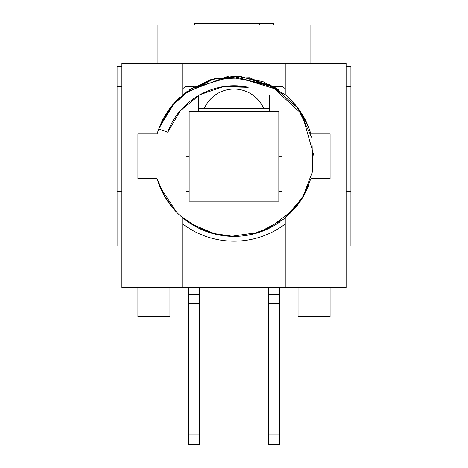 <?xml version="1.0" encoding="UTF-8"?>
<svg xmlns="http://www.w3.org/2000/svg" width="468" height="468" viewBox="0 0 468 468"><rect width="100%" height="100%" fill="white"/><g stroke="black" fill="none" stroke-linecap="round" stroke-linejoin="round"><path stroke-width="0.7" d="M199.567 303.668L199.567 294.606L188.358 294.606L188.358 303.668L199.567 303.668L199.567 434.988L188.358 434.988L188.358 444.6L199.567 444.6L199.567 434.988M188.358 287.65L188.358 294.606M188.358 434.988L188.358 303.668M199.567 287.65L199.567 294.606M279.642 303.668L279.642 294.606L268.433 294.606L268.433 303.668L279.642 303.668L279.642 434.988L268.433 434.988L268.433 444.6L279.642 444.6L279.642 434.988M268.433 287.65L268.433 294.606M268.433 434.988L268.433 303.668M279.642 287.65L279.642 294.606M185.954 191.558L189.16 191.558L185.954 191.558L185.954 156.324L185.954 191.558M282.046 156.324L282.046 191.558L278.84 191.558L282.046 191.558L282.046 156.324L278.84 156.324M285.246 223.991A84.883 84.883 0 0 1 182.754 223.991M121.896 191.558L117.088 191.558L121.896 191.558M346.104 66.643L350.912 66.643L350.912 191.558L346.104 191.558L350.912 191.558L350.912 246.01L346.104 246.01M298.063 287.65L298.063 316.479L330.092 316.479L330.092 287.65M121.896 246.01L117.088 246.01L117.088 66.643L121.896 66.643M137.908 287.65L137.908 316.479L169.937 316.479L169.937 287.65M117.088 86.785L121.896 86.785M182.754 88.663A84.883 84.883 0 0 1 185.328 86.785L194.208 86.785M222.92 86.785L245.203 86.785M273.803 86.785L282.672 86.785A84.883 84.883 0 0 1 285.246 88.663L285.246 88.663M346.104 86.785L350.912 86.785M273.587 25.003L273.587 23.4L194.413 23.4L194.413 25.003M259.465 25.003L259.465 23.4M185.954 63.437L185.954 25.003L282.046 25.003L282.046 63.437M204.37 108.278A32.45 32.45 0 0 1 263.63 108.278L198.765 108.278M269.235 108.278L263.63 108.278M185.954 41.014L282.046 41.014M310.875 63.437L310.875 25.003L282.046 25.003M185.954 25.003L157.125 25.003L157.125 63.437M285.246 224.049A86.106 86.106 0 0 1 281.362 226.764M186.638 226.764A86.106 86.106 0 0 1 182.754 224.049M285.246 217.918L285.246 287.65L182.754 287.65L182.754 217.86M182.754 94.799L182.754 63.437L285.246 63.437L285.246 94.799M182.754 287.65L121.896 287.65L121.896 63.437L182.754 63.437M285.246 63.437L346.104 63.437L346.104 287.65L285.246 287.65M278.84 201.17L278.84 111.483L189.16 111.483L189.16 201.17L278.84 201.17M167.784 132.228L180.367 110.653L199.637 94.805L223.265 86.685L248.221 87.323C215.104 79.776 178.77 100.099 167.784 132.228L158.757 128.94L171.563 106.213L190.95 88.803L214.917 78.571L240.903 76.541L272.663 86.2L297.747 107.892L311.928 137.89L312.706 171.095L302.609 197.572L283.959 218.913L259.091 232.356L231.122 236.352M189.16 156.324L185.954 156.324M269.235 111.483L269.235 95.554A6.406 6.406 0 0 1 269.24 95.302M285.983 95.419A80.075 80.075 0 0 1 308.336 126.559M298.134 108.377L308.874 127.858L310.881 133.906L330.092 133.906L330.092 178.747L310.892 178.747L302.737 197.402M308.898 184.661A80.075 80.075 0 0 1 293.459 209.962M279.922 221.926A80.075 80.075 0 0 1 157.125 178.747L137.908 178.747L137.908 133.906L157.125 133.906A80.075 80.075 0 0 1 180.086 97.122M198.76 95.302A6.406 6.406 0 0 1 198.765 95.554L198.765 111.483M198.139 227.922L180.303 215.73M159.102 128.004L174.81 102.398M189.283 89.932L210.717 79.695L234.211 76.278L279.01 90.108M298.841 109.342L305.446 120.147L307.464 124.47M300.444 201.018L285.538 217.614M266.116 229.677L248.684 235.047M214.016 233.865L197.04 227.36M174.002 209.36L164.549 196.186M165.257 115.263L177.185 99.9M189.248 89.955L191.646 88.388L233.076 76.266L274.774 87.434L278.788 89.973M291.435 100.532L300.52 111.747M294.255 209.067L268.825 228.431M233.327 236.399L211.331 233.158L205.142 231.022M176.571 212.127L160.085 187.124M157.084 133.906L160.74 123.997M182.602 94.922L214.016 78.817L249.415 77.717L278.595 89.868M280.18 221.744L272.546 226.559L250.901 234.597M216.315 234.427L190.886 223.803M165.216 197.326L157.084 178.747M157.119 133.906L159.372 127.214L170.013 108.178M189.37 89.885L212.53 79.133L237.937 76.389L263.063 81.695L285.094 94.671M306.914 123.219L310.922 133.906M306.517 190.295L304.416 194.483L289.581 213.97M253.796 233.918L246.396 235.439M207.412 231.859L197.356 227.542L192.172 224.611M170.709 107.271L186.545 91.851L227.36 76.536L270.106 84.86L302.188 114.356L314.069 156.324"/></g></svg>
